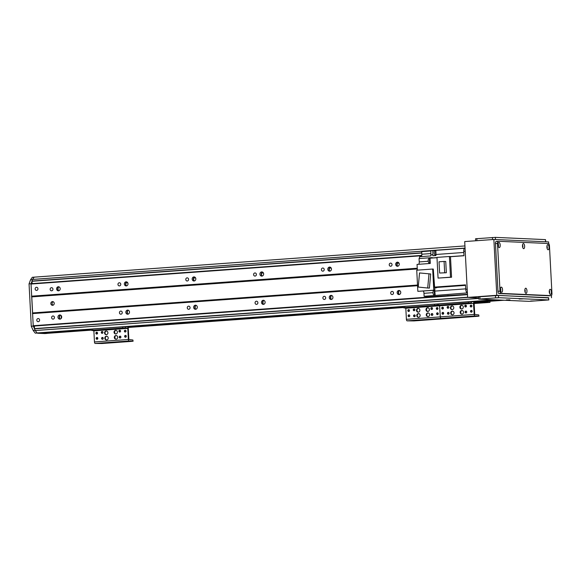 <?xml version="1.0" encoding="UTF-8"?>
<svg xmlns="http://www.w3.org/2000/svg" width="581" height="581" viewBox="0 0 581 581"><rect width="100%" height="100%" fill="white"/><g stroke="black" fill="none" stroke-linecap="round" stroke-linejoin="round"><path stroke-width="0.87" d="M58.863 290.747A2.055 1.866 92.6 0 1 59.037 286.876M58.463 287.196A3.544 3.225 -87.4 0 0 58.318 290.377M60.199 288.648A2.055 1.866 92.6 0 1 58.238 290.834A2.055 1.866 92.6 0 1 58.427 286.738A2.055 1.866 92.6 0 1 60.199 288.648M61.68 316.943A2.055 1.866 92.6 0 1 59.727 319.129A2.055 1.866 92.6 0 1 57.947 316.994A2.055 1.866 92.6 0 1 61.68 316.943M60.344 319.042A2.055 1.866 92.6 0 1 60.518 315.171M59.945 315.49A3.544 3.225 -87.4 0 0 59.799 318.671M126.68 285.83A2.055 1.866 92.6 0 1 126.854 281.967M126.273 282.286A3.544 3.225 -87.4 0 0 126.135 285.46M128.016 283.739A2.055 1.866 92.6 0 1 126.055 285.925A2.055 1.866 92.6 0 1 126.237 281.821A2.055 1.866 92.6 0 1 128.016 283.739M129.498 312.033A2.055 1.866 92.6 0 1 127.537 314.219A2.055 1.866 92.6 0 1 127.726 310.116A2.055 1.866 92.6 0 1 129.498 312.033M128.161 314.125A2.055 1.866 92.6 0 1 128.336 310.261M127.762 310.581A3.544 3.225 -87.4 0 0 127.617 313.755M194.497 280.921A2.055 1.866 92.6 0 1 194.664 277.05M194.09 277.369A3.544 3.225 -87.4 0 0 193.952 280.55M195.826 278.822A2.055 1.866 92.6 0 1 193.872 281.008A2.055 1.866 92.6 0 1 194.054 276.905A2.055 1.866 92.6 0 1 195.826 278.822M197.308 307.117A2.055 1.866 92.6 0 1 195.354 309.303A2.055 1.866 92.6 0 1 195.536 305.199A2.055 1.866 92.6 0 1 197.308 307.117M195.979 309.215A2.055 1.866 92.6 0 1 196.153 305.345M195.572 305.664A3.544 3.225 -87.4 0 0 195.434 308.845M262.307 276.004A2.055 1.866 92.6 0 1 262.481 272.14M261.908 272.46A3.544 3.225 -87.4 0 0 261.762 275.634M263.643 273.912A2.055 1.866 92.6 0 1 261.69 276.098A2.055 1.866 92.6 0 1 259.91 273.963A2.055 1.866 92.6 0 1 263.643 273.912M265.125 302.207A2.055 1.866 92.6 0 1 263.171 304.386A2.055 1.866 92.6 0 1 263.353 300.29A2.055 1.866 92.6 0 1 265.125 302.207M263.796 304.299A2.055 1.866 92.6 0 1 263.963 300.435M263.389 300.755A3.544 3.225 -87.4 0 0 263.244 303.928M330.124 271.095A2.055 1.866 92.6 0 1 330.298 267.224M329.717 267.543A3.544 3.225 -87.4 0 0 329.58 270.724M331.46 268.996A2.055 1.866 92.6 0 1 329.5 271.182A2.055 1.866 92.6 0 1 329.681 267.078A2.055 1.866 92.6 0 1 331.46 268.996M332.942 297.29A2.055 1.866 92.6 0 1 330.981 299.476A2.055 1.866 92.6 0 1 331.17 295.373A2.055 1.866 92.6 0 1 332.942 297.29M331.606 299.389A2.055 1.866 92.6 0 1 331.78 295.518M331.206 295.838A3.544 3.225 -87.4 0 0 331.061 299.019M397.941 266.178A2.055 1.866 92.6 0 1 398.116 262.314M397.535 262.634A3.544 3.225 -87.4 0 0 397.397 265.808M399.27 264.086A2.055 1.866 92.6 0 1 397.317 266.265A2.055 1.866 92.6 0 1 397.498 262.169A2.055 1.866 92.6 0 1 399.27 264.086M400.759 292.374A2.055 1.866 92.6 0 1 398.798 294.56A2.055 1.866 92.6 0 1 398.98 290.464A2.055 1.866 92.6 0 1 400.759 292.374M399.423 294.473A2.055 1.866 92.6 0 1 399.597 290.609M399.016 290.928A3.544 3.225 -87.4 0 0 398.878 294.102M33.255 326.115L467.487 294.654L33.255 326.115L31.018 283.695L421.77 255.422M54.236 303.311A1.866 1.699 92.6 0 1 52.457 305.301A1.866 1.699 92.6 0 1 50.845 303.362A1.866 1.699 92.6 0 1 54.236 303.311M417.252 268.233L31.49 296.187M421.704 255.734L30.858 284.051M37.954 288.764A1.54 1.402 92.6 0 1 36.487 290.406A1.54 1.402 92.6 0 1 35.15 288.808A1.54 1.402 92.6 0 1 37.954 288.764M52.951 289.178A1.54 1.402 92.6 0 1 51.484 290.82A1.54 1.402 92.6 0 1 50.148 289.215A1.54 1.402 92.6 0 1 52.951 289.178M120.768 284.262A1.54 1.402 92.6 0 1 119.294 285.903A1.54 1.402 92.6 0 1 117.965 284.298A1.54 1.402 92.6 0 1 120.768 284.262M188.585 279.345A1.54 1.402 92.6 0 1 187.111 280.993A1.54 1.402 92.6 0 1 185.782 279.388A1.54 1.402 92.6 0 1 188.585 279.345M256.395 274.435A1.54 1.402 92.6 0 1 254.928 276.077A1.54 1.402 92.6 0 1 253.592 274.472A1.54 1.402 92.6 0 1 256.395 274.435M324.213 269.519A1.54 1.402 92.6 0 1 322.745 271.167A1.54 1.402 92.6 0 1 321.409 269.562A1.54 1.402 92.6 0 1 324.213 269.519M392.03 264.609A1.54 1.402 92.6 0 1 390.555 266.251A1.54 1.402 92.6 0 1 389.226 264.645A1.54 1.402 92.6 0 1 392.03 264.609M46.487 333.392A2.237 0.922 -94.1 0 1 46.444 333.4A2.237 0.922 -94.1 0 1 46.4 333.4L44.447 333.182M41.454 333.174L42.595 333.095M37.445 333.051L41.447 333.174L39.377 332.906M37.816 333.015L91.471 329.129L37.097 332.957A104.486 43.081 -94.1 0 1 35.252 330.545L34.417 328.628L34.475 326.028M32.231 283.608L31.955 281.081L32.572 279.425A104.486 43.081 -94.1 0 1 34.177 277.166L464.938 245.937L32.333 277.297A104.486 43.081 -94.1 0 0 30.546 279.817L29.05 283.862L31.272 326.246L33.197 330.451A104.486 43.081 -94.1 0 0 35.259 333.138L35.862 333.167M417.55 285.707L32.405 313.609M449.89 295.547L447.261 295.736M444.806 295.911L33.037 325.745M393.511 292.904A1.54 1.402 92.6 0 1 392.044 294.545A1.54 1.402 92.6 0 1 390.708 292.94A1.54 1.402 92.6 0 1 393.511 292.904M325.694 297.813A1.54 1.402 92.6 0 1 324.227 299.455A1.54 1.402 92.6 0 1 322.891 297.857A1.54 1.402 92.6 0 1 325.694 297.813M257.884 302.73A1.54 1.402 92.6 0 1 256.41 304.371A1.54 1.402 92.6 0 1 255.074 302.766A1.54 1.402 92.6 0 1 257.884 302.73M190.067 307.639A1.54 1.402 92.6 0 1 188.593 309.288A1.54 1.402 92.6 0 1 187.264 307.683A1.54 1.402 92.6 0 1 190.067 307.639M122.25 312.556A1.54 1.402 92.6 0 1 120.783 314.198A1.54 1.402 92.6 0 1 119.446 312.593A1.54 1.402 92.6 0 1 122.25 312.556M54.432 317.466A1.54 1.402 92.6 0 1 52.965 319.114A1.54 1.402 92.6 0 1 51.629 317.509A1.54 1.402 92.6 0 1 54.432 317.466M39.595 320.037A1.54 1.402 92.6 0 1 38.121 321.685A1.54 1.402 92.6 0 1 36.792 320.08A1.54 1.402 92.6 0 1 39.595 320.037M53.234 301.728A1.866 1.699 -87.4 0 0 53.082 305.199M499.152 300.014L473.638 301.866L499.159 300.014M403.396 306.957L127.776 326.921L403.396 306.957M37.918 333.007L35.259 333.138M91.457 329.768L43.306 333.262L46.952 333.421A2.237 0.922 85.9 0 0 46.996 333.421A2.237 0.922 85.9 0 0 47.214 333.341M31.948 281.378L31.091 283.688M417.289 268.952L31.773 296.884L32.616 312.934L417.521 285.046M33.313 326.115L34.417 328.526M45.006 333.567A2.237 0.922 -94.1 0 1 44.962 333.567A2.237 0.922 -94.1 0 1 44.919 333.574L37.605 333.247M32.471 279.679L30.546 279.817M30.982 283.724L29.05 283.862M33.226 326.108L31.272 326.246M35.136 330.306L33.197 330.451M427.848 312.919A1.866 1.699 92.6 0 1 429.642 314.858A1.866 1.699 92.6 0 1 426.251 314.808A1.866 1.699 92.6 0 1 427.848 312.919M428.277 312.948A1.866 1.699 -87.4 0 0 428.117 316.638M418.356 313.609A1.866 1.699 92.6 0 1 420.15 315.548A1.866 1.699 92.6 0 1 416.759 315.498A1.866 1.699 92.6 0 1 418.356 313.609M418.785 313.638A1.866 1.699 -87.4 0 0 418.618 317.328M418.088 308.395A1.866 1.699 92.6 0 1 419.881 310.334A1.866 1.699 92.6 0 1 416.483 310.283A1.866 1.699 92.6 0 1 418.088 308.395M418.509 308.424A1.866 1.699 -87.4 0 0 418.349 312.113M427.58 307.712A1.866 1.699 92.6 0 1 429.374 309.644A1.866 1.699 92.6 0 1 425.975 309.593A1.866 1.699 92.6 0 1 427.58 307.712M428.008 307.741A1.866 1.699 -87.4 0 0 427.841 311.423M414.435 316.681A0.915 0.835 92.6 0 1 413.556 315.73A0.915 0.835 92.6 0 1 415.219 315.752A0.915 0.835 92.6 0 1 414.435 316.681M414.674 314.902A0.915 0.835 -87.4 0 0 414.594 316.652M431.756 309.448A0.915 0.835 92.6 0 1 430.87 308.496A0.915 0.835 92.6 0 1 432.54 308.518A0.915 0.835 92.6 0 1 431.756 309.448M431.995 307.669A0.915 0.835 -87.4 0 0 431.915 309.419M408.988 316.703A0.915 0.835 92.6 0 1 408.109 315.752A0.915 0.835 92.6 0 1 409.779 315.774A0.915 0.835 92.6 0 1 408.988 316.703M409.227 314.924A0.915 0.835 -87.4 0 0 409.147 316.674M437.195 309.426A0.915 0.835 92.6 0 1 436.316 308.475A0.915 0.835 92.6 0 1 437.987 308.496A0.915 0.835 92.6 0 1 437.195 309.426M437.435 307.647A0.915 0.835 -87.4 0 0 437.362 309.397M437.471 314.641A0.915 0.835 92.6 0 1 436.592 313.689A0.915 0.835 92.6 0 1 438.263 313.711A0.915 0.835 92.6 0 1 437.471 314.641M437.711 312.861A0.915 0.835 -87.4 0 0 437.631 314.611M408.719 311.489A0.915 0.835 92.6 0 1 407.833 310.537A0.915 0.835 92.6 0 1 409.503 310.566A0.915 0.835 92.6 0 1 408.719 311.489M408.951 309.709A0.915 0.835 -87.4 0 0 408.879 311.46M432.068 315.403A0.915 0.835 92.6 0 1 431.182 314.452A0.915 0.835 92.6 0 1 432.852 314.474A0.915 0.835 92.6 0 1 432.068 315.403M432.308 313.624A0.915 0.835 -87.4 0 0 432.228 315.374M414.122 310.726A0.915 0.835 92.6 0 1 413.244 309.775A0.915 0.835 92.6 0 1 414.907 309.796A0.915 0.835 92.6 0 1 414.122 310.726M414.362 308.947A0.915 0.835 -87.4 0 0 414.282 310.697M404.681 306.39L403.374 306.55L403.439 307.741L404.746 307.581L404.681 306.39L434.523 304.226L434.588 305.417L404.746 307.581M478.984 316.137L478.722 314.917L478.984 316.137L477.676 316.296L413.926 320.915L407.099 320.85A1.496 0.617 -94.1 0 1 406.402 319.332L405.821 308.242L403.439 307.741M437.282 304.117L434.523 304.226M434.588 305.417L438.655 305.127L438.59 303.936L437.282 304.095L437.348 305.286M478.78 316.108L474.917 315.941L441.008 318.395L444.872 318.57L441.008 318.395A1.496 0.617 -94.1 0 1 440.311 316.877L439.556 305.403L405.647 307.857M408.864 307.429L405.661 307.625L408.864 307.429M435.99 305.461L432.787 305.664L435.99 305.461M437.558 307.705A1.307 1.191 -87.4 0 0 437.486 309.346M437.834 312.919A1.307 1.191 -87.4 0 0 437.762 314.561M438.161 313.29L437.631 313.268M61.136 318.519L61.354 315.897M61.463 316.1L61.012 316.129M464.422 248.283L435.873 250.346A283.608 116.941 85.9 0 0 435.968 254.485A3.58 1.474 -94.1 0 1 435.924 255.553L432.874 255.771A3.58 1.474 85.9 0 0 432.918 254.703A283.608 116.941 -94.1 0 1 432.823 250.571L430.79 250.716A283.608 116.941 85.9 0 0 430.884 254.848A3.58 1.474 -94.1 0 1 430.841 255.916L419.649 256.729A3.58 1.474 -94.1 0 1 419.061 258.552L432.286 257.594A3.58 1.474 -94.1 0 1 431.705 257.979A283.608 116.941 85.9 0 0 429.998 258.196L436.992 257.695M421.276 256.613A2.615 1.075 -94.1 0 0 421.828 254.224L421.69 251.624L430.79 250.963M434.748 250.658L432.823 250.571M435.881 250.636A2.201 0.908 85.9 0 0 435.961 254.34M467.473 294.32L431.944 296.651L424.123 296.303L423.963 293.318L432.998 292.664M467.385 292.708L467.306 292.701A3.355 1.387 85.9 0 1 465.737 289.287L465.504 284.864L434.581 287.108L433.295 269.068L432.678 269.039L433.782 290.188L434.864 290.231L434.711 287.239A283.608 116.941 85.9 0 1 434.239 287.13L434.145 285.286A2.201 0.908 -94.1 0 1 434.109 284.661L433.978 282.097M434.581 287.108A283.608 116.941 85.9 0 0 436.316 287.479A3.58 1.474 -94.1 0 1 436.774 287.733L434.741 287.885M423.331 291.066A2.615 1.075 -94.1 0 1 423.963 293.318M434.864 290.231L417.848 291.342L416.737 270.194L432.678 269.039M417.354 270.15L417.056 264.413L430.274 263.454L429.998 258.196M428.226 261.261L419.235 261.908A2.615 1.075 -94.1 0 1 418.69 264.297M419.235 261.908L419.061 258.552M467.4 292.911L424.123 296.303M447.421 295.526A2.092 0.864 85.9 0 0 447.581 295.569A2.092 0.864 85.9 0 0 447.624 295.569L448.692 295.489A2.201 0.908 85.9 0 0 448.939 295.584A2.201 0.908 85.9 0 0 448.982 295.584L449.462 295.547M434.711 290.246A3.58 1.474 -94.1 0 1 434.82 291.096A283.608 116.941 85.9 0 0 435.162 295.242M434.849 291.459A2.237 0.922 85.9 0 0 435.067 294.124M435.089 294.836L434.014 294.916A2.092 0.864 85.9 0 1 433.978 294.916A2.092 0.864 85.9 0 1 433.005 292.846A2.092 0.864 85.9 0 1 433.716 290.747L434.777 290.667A2.201 0.908 85.9 0 0 434.319 292.86A2.201 0.908 85.9 0 0 435.133 294.865M464.894 248.029L464.96 248.029A3.355 1.387 85.9 0 0 464.894 248.029A3.355 1.387 85.9 0 0 463.747 251.312L463.979 255.734L450.478 256.715L451.56 277.239L438.059 278.088L436.977 257.39L449.418 256.49L450.507 277.188L451.56 277.239M434.486 285.286A2.201 0.908 -94.1 0 1 434.45 284.61M434.189 286.179A2.201 0.908 85.9 0 0 434.573 286.949M434.37 283.056A2.201 0.908 85.9 0 0 434.065 283.797M417.848 291.342L433.782 290.188M430.688 273.978L419.526 272.947L430.688 273.978L429.403 288.096L427.703 288.016L418.24 287.065L419.526 272.947M428.989 273.898L427.703 288.016M449.418 256.49L451.466 256.577A283.608 116.941 85.9 0 0 450.478 256.715M430.063 259.337A2.237 0.922 85.9 0 0 430.201 262.002M430.027 258.625A2.201 0.908 85.9 0 0 429.49 260.695A2.201 0.908 85.9 0 0 430.245 262.823L429.199 262.917A2.092 0.864 85.9 0 1 429.156 262.917A2.092 0.864 85.9 0 1 428.182 260.847A2.092 0.864 85.9 0 1 428.894 258.748L429.962 258.676M450.507 277.188L438.059 278.088M446.339 272.743L439.621 273.034L439.033 261.791L444.08 261.428L445.75 261.501L446.339 272.743L439.621 273.034M444.08 261.428L444.676 272.671M434.944 254.703A2.615 1.075 -94.1 0 1 434.501 255.655M435.881 250.534L434.9 250.607A2.092 0.864 85.9 0 0 434.189 252.706A2.092 0.864 85.9 0 0 435.162 254.776A2.092 0.864 85.9 0 0 435.205 254.776L435.968 254.718M483.269 301.75A1.496 0.617 85.9 0 0 483.675 302.098L474.096 302.962M483.675 302.098L490.001 302.381L474.14 303.529M490.001 302.381L489.943 301.263M461.757 310.465A1.866 1.699 92.6 0 1 463.551 312.404A1.866 1.699 92.6 0 1 460.159 312.353A1.866 1.699 92.6 0 1 461.757 310.465M462.185 310.494A1.866 1.699 -87.4 0 0 462.026 314.183M452.265 311.155A1.866 1.699 92.6 0 1 454.059 313.086A1.866 1.699 92.6 0 1 450.667 313.036A1.866 1.699 92.6 0 1 452.265 311.155M452.693 311.184A1.866 1.699 -87.4 0 0 452.526 314.866M451.989 305.94A1.866 1.699 92.6 0 1 453.783 307.879A1.866 1.699 92.6 0 1 450.391 307.828A1.866 1.699 92.6 0 1 451.989 305.94M452.417 305.969A1.866 1.699 -87.4 0 0 452.258 309.658M461.488 305.25A1.866 1.699 92.6 0 1 463.282 307.189A1.866 1.699 92.6 0 1 459.883 307.138A1.866 1.699 92.6 0 1 461.488 305.25M461.917 305.279A1.866 1.699 -87.4 0 0 461.75 308.969M448.343 314.227A0.915 0.835 92.6 0 1 447.457 313.275A0.915 0.835 92.6 0 1 449.128 313.297A0.915 0.835 92.6 0 1 448.343 314.227M448.583 312.447A0.915 0.835 -87.4 0 0 448.503 314.198M465.664 306.993A0.915 0.835 92.6 0 1 464.778 306.034A0.915 0.835 92.6 0 1 466.449 306.064A0.915 0.835 92.6 0 1 465.664 306.993M465.897 305.214A0.915 0.835 -87.4 0 0 465.824 306.964M442.896 314.248A0.915 0.835 92.6 0 1 442.018 313.29A0.915 0.835 92.6 0 1 443.688 313.319A0.915 0.835 92.6 0 1 442.896 314.248M443.136 312.462A0.915 0.835 -87.4 0 0 443.056 314.219M471.104 306.971A0.915 0.835 92.6 0 1 470.225 306.02A0.915 0.835 92.6 0 1 471.895 306.042A0.915 0.835 92.6 0 1 471.104 306.971M471.344 305.192A0.915 0.835 -87.4 0 0 471.264 306.942M471.38 312.179A0.915 0.835 92.6 0 1 470.501 311.227A0.915 0.835 92.6 0 1 472.164 311.256A0.915 0.835 92.6 0 1 471.38 312.179M471.619 310.399A0.915 0.835 -87.4 0 0 471.54 312.15M442.628 309.034A0.915 0.835 92.6 0 1 441.742 308.083A0.915 0.835 92.6 0 1 443.412 308.104A0.915 0.835 92.6 0 1 442.628 309.034M442.86 307.255A0.915 0.835 -87.4 0 0 442.787 309.005M465.977 312.948A0.915 0.835 92.6 0 1 465.09 311.997A0.915 0.835 92.6 0 1 466.761 312.019A0.915 0.835 92.6 0 1 465.977 312.948M466.209 311.169A0.915 0.835 -87.4 0 0 466.136 312.919M448.031 308.271A0.915 0.835 92.6 0 1 447.145 307.313A0.915 0.835 92.6 0 1 448.815 307.342A0.915 0.835 92.6 0 1 448.031 308.271M448.271 306.485A0.915 0.835 -87.4 0 0 448.191 308.242M468.431 301.771L468.489 302.962L471.452 302.854L471.394 301.662L438.59 303.936M471.394 301.662L473.399 301.757A1.569 0.646 -94.1 0 1 474.132 303.347L474.713 314.444L478.722 314.917M468.489 302.962L438.655 305.127M407.099 320.85L441.008 318.395A1.496 0.617 -94.1 0 1 440.311 316.877L439.556 305.403L471.452 302.854M442.773 304.974L439.57 305.17L442.773 304.974M469.898 303.006L466.696 303.202L469.898 303.006M474.917 315.941A1.496 0.617 -94.1 0 1 474.219 314.423L473.464 302.948M443.259 312.527A1.307 1.191 -87.4 0 0 443.187 314.168M442.991 307.313A1.307 1.191 -87.4 0 0 442.911 308.954M460.74 311.881L460.798 312.999L460.711 311.881M460.464 306.572L460.595 307.327L460.544 306.347M115.902 335.52A1.866 1.699 92.6 0 1 117.696 337.459A1.866 1.699 92.6 0 1 114.304 337.408A1.866 1.699 92.6 0 1 115.902 335.52M116.331 335.549A1.866 1.699 -87.4 0 0 116.164 339.239M106.41 336.21A1.866 1.699 92.6 0 1 108.204 338.149A1.866 1.699 92.6 0 1 104.805 338.098A1.866 1.699 92.6 0 1 106.41 336.21M106.839 336.239A1.866 1.699 -87.4 0 0 106.672 339.929M106.134 330.996A1.866 1.699 92.6 0 1 107.928 332.935A1.866 1.699 92.6 0 1 104.536 332.884A1.866 1.699 92.6 0 1 106.134 330.996M106.563 331.025A1.866 1.699 -87.4 0 0 106.396 334.714M115.626 330.313A1.866 1.699 92.6 0 1 117.42 332.245A1.866 1.699 92.6 0 1 114.029 332.194A1.866 1.699 92.6 0 1 115.626 330.313M116.055 330.342A1.866 1.699 -87.4 0 0 115.895 334.024M102.481 339.282A0.915 0.835 92.6 0 1 101.602 338.331A0.915 0.835 92.6 0 1 103.273 338.353A0.915 0.835 92.6 0 1 102.481 339.282M102.721 337.503A0.915 0.835 -87.4 0 0 102.648 339.253M119.802 332.049A0.915 0.835 92.6 0 1 118.923 331.097A0.915 0.835 92.6 0 1 120.594 331.119A0.915 0.835 92.6 0 1 119.802 332.049M120.042 330.269A0.915 0.835 -87.4 0 0 119.962 332.02M97.042 339.304A0.915 0.835 92.6 0 1 96.156 338.353A0.915 0.835 92.6 0 1 97.826 338.374A0.915 0.835 92.6 0 1 97.042 339.304M97.281 337.525A0.915 0.835 -87.4 0 0 97.201 339.275M125.249 332.027A0.915 0.835 92.6 0 1 124.37 331.076A0.915 0.835 92.6 0 1 126.033 331.097A0.915 0.835 92.6 0 1 125.249 332.027M125.489 330.248A0.915 0.835 -87.4 0 0 125.409 331.998M125.525 337.241A0.915 0.835 92.6 0 1 124.639 336.29A0.915 0.835 92.6 0 1 126.309 336.312A0.915 0.835 92.6 0 1 125.525 337.241M125.757 335.462A0.915 0.835 -87.4 0 0 125.685 337.212M96.766 334.09A0.915 0.835 92.6 0 1 95.887 333.138A0.915 0.835 92.6 0 1 97.557 333.167A0.915 0.835 92.6 0 1 96.766 334.09M97.005 332.31A0.915 0.835 -87.4 0 0 96.925 334.06M120.114 338.004A0.915 0.835 92.6 0 1 119.236 337.053A0.915 0.835 92.6 0 1 120.906 337.082A0.915 0.835 92.6 0 1 120.114 338.004M120.354 336.225A0.915 0.835 -87.4 0 0 120.274 337.975M102.169 333.327A0.915 0.835 92.6 0 1 101.29 332.376A0.915 0.835 92.6 0 1 102.96 332.397A0.915 0.835 92.6 0 1 102.169 333.327M102.409 331.548A0.915 0.835 -87.4 0 0 102.336 333.298M92.735 328.991L91.428 329.151L91.486 330.342L92.793 330.182L92.735 328.991L122.569 326.827L122.635 328.018L92.793 330.182M133.122 341.2L132.86 339.979L133.122 341.2L131.814 341.359L101.98 343.516L95.153 343.451A1.496 0.617 -94.1 0 1 94.456 341.933L93.875 330.843L91.486 330.342M122.635 328.018L125.598 327.916L125.532 326.725L122.569 326.827M125.532 326.725L127.544 326.812A1.569 0.646 -94.1 0 1 128.278 328.403L128.859 339.5L132.86 339.979M132.926 341.17L129.062 340.996A1.496 0.617 -94.1 0 1 128.365 339.478L127.784 328.381L125.598 327.916M96.918 330.03L93.715 330.226L96.918 330.03M124.043 328.062L120.841 328.265L124.043 328.062M97.405 337.583A1.307 1.191 -87.4 0 0 97.332 339.224M97.129 332.376A1.307 1.191 -87.4 0 0 97.056 334.01M114.885 336.936L115.038 338.062L114.856 336.944M114.61 331.628L114.74 332.383L114.689 331.41M473.711 297.211L475.824 297.16L473.711 297.211M496.791 295.301L493.865 239.459L464.706 241.573L467.632 297.414L496.791 295.301L548.74 297.944M478.621 297.9L467.632 297.414M493.865 239.459L548.595 241.899L548.682 243.621M551.405 295.547L551.522 297.741M522.689 247.31A1.271 0.523 85.9 0 0 522.893 246.162A1.271 0.523 85.9 0 0 522.522 245.051M522.493 246.068A2.578 1.06 -94.1 0 1 522.915 243.86A2.578 1.06 -94.1 0 1 524.614 246.039A2.578 1.06 -94.1 0 1 523.249 248.443A2.578 1.06 -94.1 0 1 522.493 246.068M549.459 293.078A1.271 0.523 85.9 0 0 549.662 291.931A1.271 0.523 85.9 0 0 549.292 290.82M549.263 291.829A2.578 1.06 -94.1 0 1 549.684 289.621A2.578 1.06 -94.1 0 1 551.384 291.8A2.578 1.06 -94.1 0 1 550.011 294.204A2.578 1.06 -94.1 0 1 549.263 291.829M498.266 246.221A1.271 0.523 85.9 0 0 498.469 245.073A1.271 0.523 85.9 0 0 498.099 243.962M498.062 244.979A2.578 1.06 -94.1 0 1 498.491 242.771A2.578 1.06 -94.1 0 1 500.19 244.95A2.578 1.06 -94.1 0 1 498.818 247.346A2.578 1.06 -94.1 0 1 498.062 244.979M547.113 248.399A1.271 0.523 85.9 0 0 547.317 247.252A1.271 0.523 85.9 0 0 546.953 246.141M546.917 247.157A2.578 1.06 -94.1 0 1 547.338 244.95A2.578 1.06 -94.1 0 1 549.045 247.128A2.578 1.06 -94.1 0 1 547.672 249.532A2.578 1.06 -94.1 0 1 546.917 247.157M500.604 290.899A1.271 0.523 85.9 0 0 500.807 289.745A1.271 0.523 85.9 0 0 500.444 288.641M500.408 289.65A2.578 1.06 -94.1 0 1 500.829 287.442A2.578 1.06 -94.1 0 1 502.536 289.621A2.578 1.06 -94.1 0 1 501.163 292.025A2.578 1.06 -94.1 0 1 500.408 289.65M525.028 291.989A1.271 0.523 85.9 0 0 525.239 290.841A1.271 0.523 85.9 0 0 524.868 289.73M524.832 290.74A2.578 1.06 -94.1 0 1 525.253 288.532A2.578 1.06 -94.1 0 1 526.96 290.711A2.578 1.06 -94.1 0 1 525.587 293.115A2.578 1.06 -94.1 0 1 524.832 290.74M549.198 295.773A2.237 0.922 -94.1 0 1 549.147 295.78A2.237 0.922 -94.1 0 1 549.103 295.78L499.014 293.543A2.237 0.922 -94.1 0 1 497.968 291.27L495.477 243.613A2.237 0.922 -94.1 0 1 496.239 241.42A2.237 0.922 -94.1 0 1 496.283 241.42L498.229 241.282M549.452 245.785A2.237 0.922 85.9 0 0 548.406 243.512L498.316 241.275A2.237 0.922 85.9 0 0 498.273 241.275A2.237 0.922 85.9 0 0 497.51 243.468L500.009 291.117A2.237 0.922 85.9 0 0 501.047 293.398L551.137 295.627A2.237 0.922 85.9 0 0 551.187 295.627A2.237 0.922 85.9 0 0 551.95 293.434L549.452 245.785M519.138 299.004L522.777 298.91L519.138 299.004M530.678 301.023L534.317 300.936L530.678 301.023M494.714 297.915L498.345 297.821L494.714 297.915M543.569 300.094L547.2 299.999L543.569 300.094M481.831 298.845L485.462 298.757L481.831 298.845M506.254 299.934L509.893 299.847L506.254 299.934M478.686 299.084L478.57 296.847L498.433 295.453L548.522 297.69L548.842 299.949L498.556 297.69L478.889 299.113L528.979 301.35L548.842 299.949M475.628 240.781L475.527 238.769L495.39 237.375L545.479 239.612L545.791 241.776M417.281 268.792L31.737 296.724M421.762 255.444L30.96 283.76M467.487 294.582L33.182 326.05M495.52 299.854L470.472 301.67L495.528 299.854M403.417 306.528L124.61 326.725L403.417 306.528M494.845 299.825L37.148 332.986M494.584 299.811L37.097 332.957M478.65 298.423L35.252 330.545M478.65 298.387L35.23 330.516M467.865 297.421L34.453 328.824M467.625 297.24L34.417 328.628M464.611 248.116L32.572 279.425M464.56 248.152L32.551 279.454M421.755 252.837L31.955 281.081M421.762 253.033L31.94 281.277M417.528 285.198L32.594 313.086M497.22 299.927L472.549 301.721M403.388 306.732L126.694 326.776M91.435 329.333L39.515 333.095M500.394 300.072L473.755 302.004M403.403 307.095L127.893 327.059M91.457 329.703L42.689 333.233M501.011 300.101L473.798 302.069L501.011 300.101M403.41 307.167L127.943 327.132L403.41 307.167M502.245 300.152L473.871 302.207M403.417 307.313L128.016 327.27M91.464 329.914L44.541 333.312M504.105 300.239L473.958 302.418L504.126 300.239M403.425 307.531L128.103 327.481L403.425 307.531M91.478 330.131L46.4 333.4M44.919 333.574L46.952 333.421M474.219 314.423L406.402 319.332M473.638 303.326L405.821 308.242M126.026 282.903L127.74 282.78M193.843 277.994L195.557 277.871M261.653 273.077L263.367 272.954M329.471 268.168L331.185 268.044M397.288 263.251L399.002 263.128M126.157 282.54L127.5 282.446L126.157 282.54M193.974 277.631L195.318 277.529L193.974 277.624M261.784 272.714L263.128 272.62L261.784 272.714M329.601 267.797L330.945 267.703L329.601 267.797M397.419 262.888L398.762 262.794L397.419 262.888M436.316 287.479L465.526 285.365M465.715 288.859L434.82 291.096M465.737 289.287L467.204 289.178M463.747 251.312L465.214 251.21M432.918 254.703L430.884 254.848M435.968 254.485L463.805 252.466M463.972 255.64L451.176 256.57M436.985 257.594L431.705 257.979M421.828 254.224L430.848 253.57M129.062 340.996L95.153 343.451M128.365 339.478L94.456 341.933M127.609 328.004L93.701 330.458M127.784 328.381L93.875 330.843M551.137 295.627L549.103 295.78M501.047 293.398L499.014 293.543M500.009 291.117L497.968 291.27M497.51 243.468L495.477 243.613M548.638 299.919L548.522 297.69M479.993 298.925L479.877 296.688M495.593 297.792L495.477 295.562M498.433 295.453L498.556 297.69M545.479 239.612L545.595 241.761M495.39 237.375L495.506 239.532M492.427 237.484L492.535 239.554M476.834 238.609L476.943 240.687M421.77 255.386L31.018 283.695M464.938 245.937L34.214 277.144M91.457 329.776L43.314 333.262M91.478 330.139L46.444 333.4M46.996 333.421L44.962 333.567M549.147 295.78L551.187 295.627M496.239 241.42L498.273 241.275"/></g></svg>
